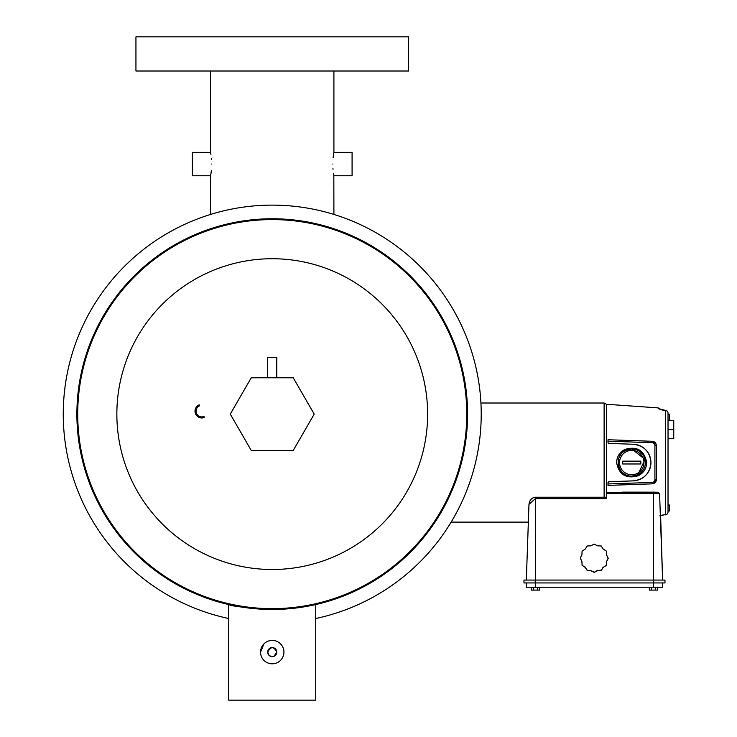 <?xml version="1.0" encoding="UTF-8"?>
<svg xmlns="http://www.w3.org/2000/svg" width="737" height="737" viewBox="0 0 737 737"><rect width="100%" height="100%" fill="white"/><g stroke="black" fill="none" stroke-linecap="round" stroke-linejoin="round"><path stroke-width="1.11" d="M228.737 618.518A208.986 208.986 0 0 1 272.239 205.126A208.986 208.986 0 0 1 315.74 618.518M308.582 606.054L315.74 604.561L286.149 608.974M284.823 609.066L272.239 609.471C245.826 607.85 231.326 606.219 228.737 604.561L230.718 605.003M272.239 218.76A195.351 195.351 0 0 1 467.59 414.111A195.351 195.351 0 0 1 272.239 609.471A195.351 195.351 0 0 1 76.888 414.111A195.351 195.351 0 0 1 272.239 218.76A195.351 195.351 0 0 1 467.59 414.111A195.351 195.351 0 0 1 272.239 609.471A195.351 195.351 0 0 1 76.888 414.111A195.351 195.351 0 0 1 272.239 218.76M260.539 652.107A11.7 11.7 0 0 1 272.239 640.407A11.7 11.7 0 0 1 283.938 652.107A11.7 11.7 0 0 1 272.239 663.807A11.7 11.7 0 0 1 260.539 652.107L263.966 643.843M228.737 604.561L228.737 700.15L315.74 700.15L315.74 604.561M269.033 655.322L267.697 652.107C270.728 646.248 273.749 646.248 276.78 652.107A4.542 4.542 0 0 1 272.239 656.649A4.542 4.542 0 0 1 267.697 652.107A4.542 4.542 0 0 1 272.239 647.565A4.542 4.542 0 0 1 276.78 652.107L273.98 656.308M273.132 656.566L269.714 655.884M267.697 377.768L267.697 357.325L276.78 357.325L276.78 377.768M293.225 450.454L314.202 414.111L293.225 377.768L251.253 377.768L230.266 414.111L251.253 450.454L293.225 450.454M272.239 71.01L408.528 71.01L408.528 36.85L135.94 36.85L135.94 71.01L272.239 71.01M332.958 168.598L333.013 169.28M333.566 173.766L333.778 175.037M333.824 175.277L333.907 214.439M211.114 172.384L211.344 170.514M333.907 71.01L333.907 152.356L352.083 152.356L352.083 175.756L333.907 175.756M332.792 164.056C334.008 179.155 334.008 179.155 332.792 164.056C334.008 148.966 334.008 148.966 332.792 164.056M211.104 172.467L210.92 173.729M210.819 174.365L210.607 175.517M211.685 164.056C210.469 179.146 210.469 179.146 211.685 164.056C210.469 148.966 210.469 148.966 211.685 164.056M210.653 152.845L210.561 152.356L192.394 152.356L192.394 175.756L210.561 175.756L210.561 214.439M333.364 155.728L333.133 157.598M333.373 155.654L333.557 154.392M333.658 153.757L333.861 152.596M211.519 159.514L211.464 158.833M210.911 154.355L210.699 153.075M528.3 523.491L526.329 580.074L528.973 504.375L535.412 498.608L535.412 580.074M662.618 587.232L662.618 582.939L662.618 587.232L526.329 587.232L526.329 582.939M664.986 580.074L664.986 582.939L664.986 580.074L653.719 580.074L653.719 582.939L664.986 582.939M653.719 580.074L523.961 580.074L523.961 582.939L653.719 582.939M660.619 515.559L662.618 580.074L659.587 493.67L653.535 493.514L653.535 580.074M606.496 492.556L658.03 492.252L653.535 492.141L653.535 493.514L606.496 493.514L606.496 404.272L658.205 407.893L660.619 409.569M653.535 492.141L622.489 492.141M657.865 492.242L659.587 493.67M606.496 497.226L535.412 497.226L535.412 498.608L606.496 498.608L606.496 493.514M606.339 565.408L603.207 567.407L601.217 570.53L597.504 570.696L594.215 572.4L590.927 570.696L587.223 570.53L585.224 567.407L582.101 565.408L581.926 561.714L580.222 558.075L581.926 554.786L582.101 551.083L585.224 549.093L587.223 545.97L590.927 545.804L594.215 544.099L597.504 545.804L601.217 545.97L603.207 549.093L606.339 551.083L606.505 554.786L608.209 558.425L606.505 561.714L606.339 565.408L603.207 567.407M603.207 567.057L601.217 570.53M601.217 570.18L597.504 570.696M597.504 570.346L594.215 572.4M594.215 572.05L590.927 570.696M590.927 570.346L587.223 570.53M587.223 570.18L585.224 567.407M585.224 567.057L582.101 565.408M582.101 565.058L581.926 561.714M581.926 561.364L580.222 558.075M608.209 558.075L606.505 561.714M606.505 561.364L606.339 565.058M531.211 587.232L531.211 590.088L537.513 590.088L537.513 587.232M537.513 590.088L539.613 590.088L539.613 587.232M533.312 590.088L533.312 587.232M649.334 587.232L649.334 590.088L655.635 590.088L655.635 587.232M655.635 590.088L657.736 590.088L657.736 587.232M651.434 590.088L651.434 587.232M624.912 449.432C619.651 452.196 616.887 456.572 616.602 462.56C618.969 474.766 626.201 479.161 638.297 475.743C643.65 472.961 646.45 468.566 646.727 462.56C644.249 450.279 636.98 445.903 624.912 449.432L625.649 450.381L631.766 448.934L645.041 459.473L637.772 474.794L631.766 476.194C617.928 477.079 612.935 455.816 625.649 450.381A13.625 13.625 0 0 1 631.766 448.934A13.625 13.625 0 0 0 618.131 462.56A13.625 13.625 0 0 0 631.766 476.194A13.625 13.625 0 0 0 645.391 462.56A13.625 13.625 0 0 0 631.766 448.934A13.625 13.625 0 0 0 618.131 462.56A13.625 13.625 0 0 0 631.766 476.194L634.843 475.844M655.165 442.633L652.19 441.279L607.997 439.74L607.997 442.283A1.124 1.124 0 0 0 609.084 443.407L633.276 444.254C644.074 445.636 649.97 451.735 650.955 462.56C649.97 473.384 644.074 479.492 633.276 480.865L609.084 481.712A1.124 1.124 0 0 0 607.997 482.836L607.997 485.388L652.19 483.841A4.293 4.293 0 0 0 656.335 479.557L656.335 445.572L655.672 443.278M656.262 480.349L656.335 445.572A4.293 4.293 0 0 0 652.19 441.279L652.144 442.707A2.865 2.865 0 0 1 654.907 445.572L654.907 479.557A2.865 2.865 0 0 1 652.144 482.413L607.997 483.951L607.997 485.388M660.039 409.367A2.865 2.828 0 0 0 658.205 408.538L665.364 410.389L665.364 514.739L663.53 514.905L665.364 514.739A2.865 2.755 180 0 0 668.026 511.985L668.026 413.135L668.026 414.148L669.454 414.148L669.454 420.108L668.026 420.108M668.026 420.551L673.747 420.551L673.747 438.718L668.026 438.718L668.026 505.011L669.454 505.011L669.454 510.971L668.026 510.971M622.701 461.15L640.822 461.15L640.822 463.969L622.701 463.969L622.701 461.15M673.747 429.634L668.026 429.634M607.997 439.74L607.997 441.168L652.144 442.707M633.276 444.254A18.314 18.314 0 0 1 650.955 462.56A18.314 18.314 0 0 1 633.276 480.865L608.651 481.814M665.465 410.398L665.364 410.389A2.865 2.755 180 0 1 668.026 413.135A2.865 2.865 0 0 0 665.428 410.288L663.632 410.223M665.465 514.73L665.428 514.841A2.865 2.865 0 0 0 668.026 511.985M655.672 481.851A4.293 4.293 0 0 0 656.031 481.132L655.672 481.851M609.084 481.712L607.997 482.836M652.144 482.413L652.19 483.841L654.548 483.039M663.53 410.214L660.205 409.597M663.632 514.896L659.827 515.845L663.595 515.006M660.361 515.476L663.53 514.905M653.82 483.454L656.335 479.557L654.907 479.557M199.211 404.843A6.817 6.817 0 0 0 195.517 413.743A6.817 6.817 0 0 0 204.425 417.446M199.616 405.801A5.776 5.776 0 0 0 196.484 413.346A5.776 5.776 0 0 0 204.02 416.479M272.239 608.642A194.522 194.522 0 0 0 466.761 414.111A194.522 194.522 0 0 0 272.239 219.589A194.522 194.522 0 0 0 77.717 414.111A194.522 194.522 0 0 0 272.239 608.642M272.239 258.724A155.387 155.387 0 0 1 427.626 414.111A155.387 155.387 0 0 1 272.239 569.498A155.387 155.387 0 0 1 116.851 414.111A155.387 155.387 0 0 1 272.239 258.724M535.228 580.074L535.228 582.939M653.535 587.232L653.535 582.939M535.412 587.232L535.412 582.939M604.119 497.226L604.119 403.01L606.496 404.272M658.205 408.538L658.205 407.893M637.772 474.794L638.297 475.743M631.766 474.757A12.197 12.197 0 0 1 619.568 462.56A12.197 12.197 0 0 1 631.766 450.362A12.197 12.197 0 0 1 643.963 462.56A12.197 12.197 0 0 1 631.766 474.757M656.335 445.572L654.907 445.572M210.561 71.01L210.561 152.356M535.412 497.226C531.746 497.659 529.599 500.045 528.973 504.375M528.355 522.109L451.155 522.109M604.119 403.01L480.929 403.01"/></g></svg>
